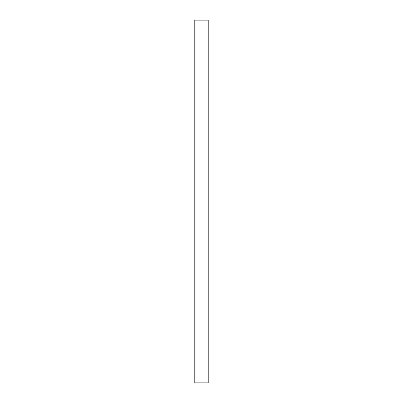 <?xml version="1.0" encoding="UTF-8"?>
<svg xmlns="http://www.w3.org/2000/svg" width="403" height="403" viewBox="0 0 403 403"><rect width="100%" height="100%" fill="white"/><g stroke="black" fill="none" stroke-linecap="round" stroke-linejoin="round"><path stroke-width="0.6" d="M194.785 20.15L194.785 382.85L208.215 382.85L208.215 20.15L194.785 20.15"/></g></svg>
